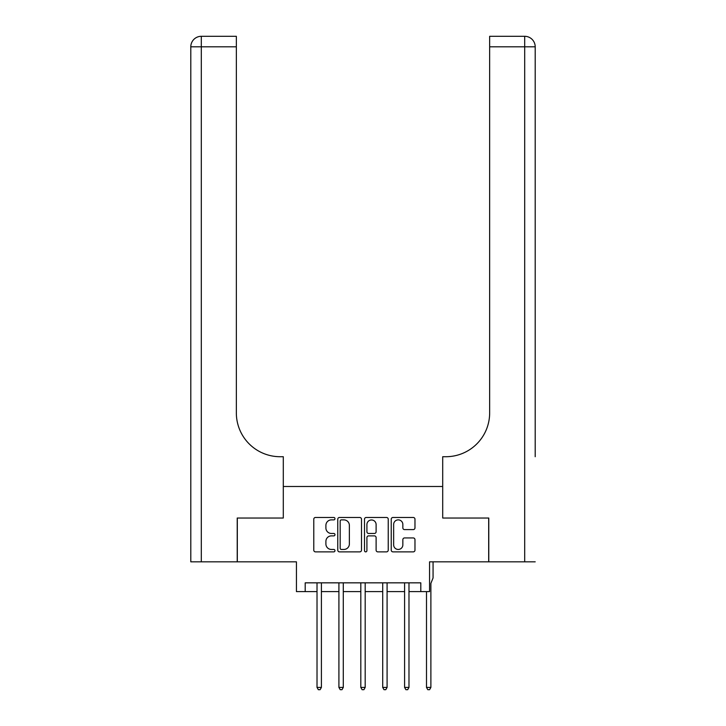 <?xml version="1.0" encoding="UTF-8"?>
<svg xmlns="http://www.w3.org/2000/svg" width="726" height="726" viewBox="0 0 726 726"><rect width="100%" height="100%" fill="white"/><g stroke="black" fill="none" stroke-linecap="round" stroke-linejoin="round"><path stroke-width="1.09" d="M334.976 518.682A1.207 1.207 0 0 0 333.769 517.475L315.501 517.475A1.715 1.715 0 0 0 313.777 519.199L313.777 550.145A1.715 1.715 0 0 0 315.501 551.869L333.769 551.869A1.207 1.207 0 0 0 334.976 550.662A1.207 1.207 0 0 0 333.769 549.455L331.401 549.455A5.499 5.499 0 0 1 325.901 543.955L325.901 541.378A5.499 5.499 0 0 1 331.401 535.879L333.769 535.879A1.207 1.207 0 0 0 334.976 534.672A1.207 1.207 0 0 0 333.769 533.465L331.401 533.465A5.499 5.499 0 0 1 325.901 527.965L325.901 525.388A5.499 5.499 0 0 1 331.401 519.88L333.769 519.88A1.207 1.207 0 0 0 334.976 518.682M413.248 529.599A1.715 1.715 0 0 0 414.973 527.875L414.973 519.199A1.715 1.715 0 0 0 413.248 517.475L392.966 517.475A1.715 1.715 0 0 0 391.241 519.199L391.241 550.145A1.715 1.715 0 0 0 392.966 551.869L413.248 551.869A1.715 1.715 0 0 0 414.973 550.145L414.973 539.654A1.715 1.715 0 0 0 413.248 537.939L404.563 537.939A1.715 1.715 0 0 0 402.848 539.654L402.848 544.863A4.601 4.601 0 0 1 398.247 549.455A4.601 4.601 0 0 1 393.646 544.863L393.646 524.481A4.601 4.601 0 0 1 398.247 519.88A4.601 4.601 0 0 1 402.848 524.481L402.848 527.875A1.715 1.715 0 0 0 404.563 529.599L413.248 529.599M305.192 591.599L305.192 582.842L420.808 582.842L420.808 591.599L429.565 591.599L429.565 561.824L488.689 561.824L488.689 518.028L442.706 518.028L442.706 486.502L283.294 486.502L283.294 518.028L283.294 456.718L280.145 456.718A43.796 43.796 0 0 1 236.349 412.922L236.349 46.809L201.311 46.809L201.311 561.824L237.22 561.824L237.22 518.028L283.294 518.028L237.311 518.028L237.311 561.824L296.435 561.824L296.435 591.599L317.017 591.599M361.494 519.199A1.715 1.715 0 0 0 359.778 517.475L339.487 517.475A1.715 1.715 0 0 0 337.772 519.199L337.772 550.145A1.715 1.715 0 0 0 339.487 551.869L359.778 551.869A1.715 1.715 0 0 0 361.494 550.145L361.494 519.199M366.222 517.475L386.513 517.475A1.715 1.715 0 0 1 388.228 519.199L388.228 550.145A1.715 1.715 0 0 1 386.513 551.869L377.829 551.869A1.715 1.715 0 0 1 376.113 550.145L376.113 537.594A1.715 1.715 0 0 0 374.389 535.879L368.636 535.879A1.715 1.715 0 0 0 366.911 537.594L366.911 550.662A1.207 1.207 0 0 1 365.704 551.869A1.207 1.207 0 0 1 364.506 550.662L364.506 519.199A1.715 1.715 0 0 1 366.222 517.475M321.4 591.599L338.915 591.599M343.289 591.599L360.813 591.599M365.187 591.599L382.711 591.599M387.085 591.599L404.6 591.599M408.983 591.599L420.808 591.599M341.374 519.88A1.207 1.207 0 0 0 340.176 521.087L340.176 548.257A1.207 1.207 0 0 0 341.374 549.455L343.87 549.455A5.499 5.499 0 0 0 349.369 543.955L349.369 525.388A5.499 5.499 0 0 0 343.87 519.88L341.374 519.88M376.113 524.571A4.601 4.601 0 0 0 371.512 519.97A4.601 4.601 0 0 0 366.911 524.571L366.911 531.75A1.715 1.715 0 0 0 368.636 533.465L374.389 533.465A1.715 1.715 0 0 0 376.113 531.75L376.113 524.571M321.609 582.842L321.527 583.069A1.751 1.751 0 0 0 321.4 583.722L321.4 687.422L317.017 687.422L317.017 583.722A1.751 1.751 0 0 0 316.89 583.069L316.799 582.842M321.4 687.422L320.084 689.7L318.333 689.7L317.017 687.422M343.507 582.842L343.416 583.069A1.751 1.751 0 0 0 343.289 583.722L343.289 687.422L338.915 687.422L338.915 583.722A1.751 1.751 0 0 0 338.788 583.069L338.697 582.842M343.289 687.422L341.982 689.7L340.231 689.7L338.915 687.422M365.405 582.842L365.314 583.069A1.751 1.751 0 0 0 365.187 583.722L365.187 687.422L360.813 687.422L360.813 583.722A1.751 1.751 0 0 0 360.686 583.069L360.595 582.842M365.187 687.422L363.88 689.7L362.12 689.7L360.813 687.422M387.303 582.842L387.212 583.069A1.751 1.751 0 0 0 387.085 583.722L387.085 687.422L382.711 687.422L382.711 583.722A1.751 1.751 0 0 0 382.584 583.069L382.493 582.842M387.085 687.422L385.769 689.7L384.018 689.7L382.711 687.422M409.201 582.842L409.11 583.069A1.751 1.751 0 0 0 408.983 583.722L408.983 687.422L404.6 687.422L404.6 583.722A1.751 1.751 0 0 0 404.473 583.069L404.391 582.842M408.983 687.422L407.667 689.7L405.916 689.7L404.6 687.422M201.311 561.824L190.802 561.824L190.802 46.809A10.509 10.509 0 0 1 201.311 36.3L236.349 36.3L236.349 46.809M280.145 456.718A43.796 43.796 0 0 1 236.349 412.922M190.802 46.809A10.509 10.509 0 0 1 201.311 36.3L201.311 46.809L190.802 46.809M535.198 561.824L488.779 561.824L488.779 518.028L442.706 518.028L442.706 456.718L445.855 456.718A43.796 43.796 0 0 0 489.651 412.922L489.651 36.3L524.689 36.3A10.509 10.509 0 0 1 535.198 46.809L535.198 456.718M445.855 456.718A43.796 43.796 0 0 0 489.651 412.922M524.689 561.824L524.689 46.809L535.198 46.809A10.509 10.509 0 0 0 524.689 36.3A10.509 10.509 0 0 1 535.198 46.809A10.509 10.509 0 0 0 524.689 36.3L524.689 46.809L489.651 46.809M430.881 583.722A1.751 1.751 0 0 1 431.008 583.069A1.751 1.751 0 0 0 430.881 583.722L430.881 687.422L426.498 687.422L426.498 591.599M433.068 561.824L433.068 577.941L431.008 583.069M430.881 687.422L429.565 689.7L427.814 689.7L426.498 687.422"/></g></svg>

